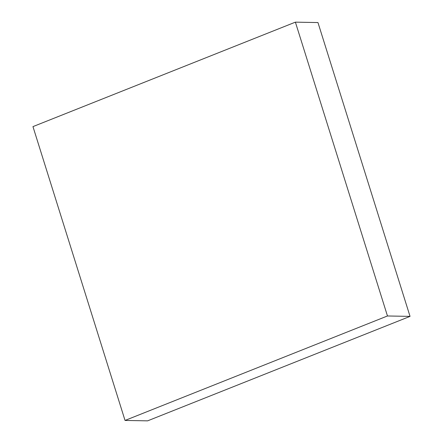 <?xml version="1.0" encoding="UTF-8"?>
<svg xmlns="http://www.w3.org/2000/svg" width="443" height="443" viewBox="0 0 443 443"><rect width="100%" height="100%" fill="white"/><g stroke="black" fill="none" stroke-linecap="round" stroke-linejoin="round"><path stroke-width="0.66" d="M317.963 22.56L295.392 22.15L32.959 126.615L125.037 420.44L147.608 420.85L125.037 420.44L387.47 315.975L410.041 316.385L147.608 420.85L410.041 316.385L387.47 315.975L295.392 22.15L317.963 22.56L410.041 316.385L317.963 22.56M295.392 22.15L32.959 126.615L125.037 420.44L387.47 315.975L295.392 22.15"/></g></svg>
